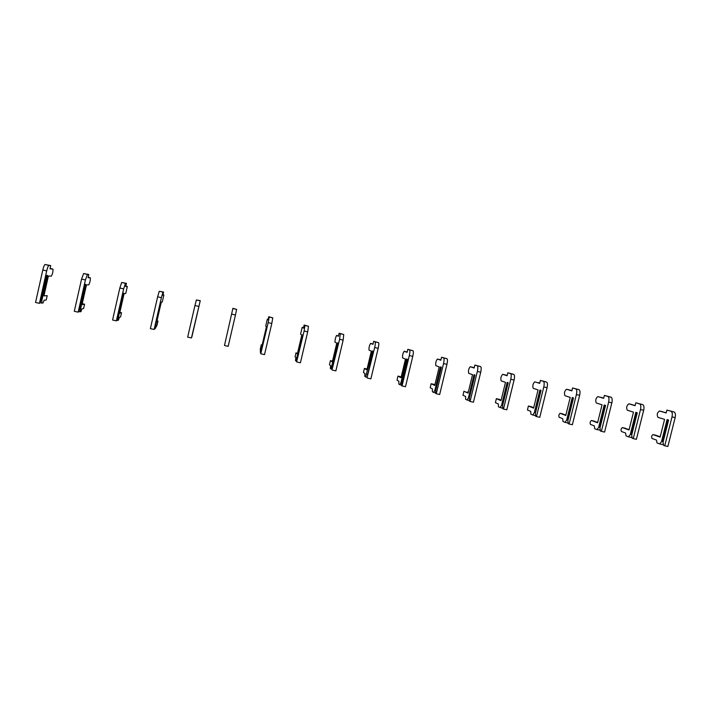 <?xml version="1.0" encoding="UTF-8"?>
<svg xmlns="http://www.w3.org/2000/svg" width="711" height="711" viewBox="0 0 711 711"><rect width="100%" height="100%" fill="white"/><g stroke="black" fill="none" stroke-linecap="round" stroke-linejoin="round"><path stroke-width="1.07" d="M41.816 303.099L43.033 302.975L44.162 300.175L46.215 299.998L47.21 295.669L43.94 295.874L48.392 276.01L51.308 276.144C52.623 273.913 53.156 271.566 52.916 269.087L49.992 268.82L50.721 265.603L48.979 265.416C48.286 265.683 47.521 267.523 46.695 270.918L39.452 303.348L41.22 300.264L46.784 275.37L47.468 275.406L41.922 300.202L41.816 303.099L40.216 302.735M50.721 265.603L45.095 264.501C44.393 264.776 43.629 266.607 42.802 270.011L35.55 302.459L39.452 303.348M41.38 299.544L41.922 300.202M80.023 311.809L80.974 311.622L81.987 308.823L83.605 308.538L84.591 304.237L82.032 304.61L86.484 284.871L88.759 284.853C89.888 282.605 90.421 280.267 90.359 277.841L88.093 277.734L88.813 274.535L87.462 274.437L85.418 279.956L78.166 312.165L79.694 309.045L85.267 284.329L85.791 284.32L80.023 311.809L78.788 311.525M88.813 274.535L83.64 273.539L81.569 279.059L74.308 311.285L78.166 312.165M79.828 308.432L80.245 308.956M90.359 277.841L88.182 277.334L90.359 277.841M117.742 320.403L118.444 320.163L119.35 317.364L120.532 316.982L121.519 312.707L119.652 313.231L124.105 293.625L125.74 293.465L127.331 286.497L125.714 286.533L126.434 283.351L125.465 283.342L123.643 288.879L116.382 320.874L117.679 317.728L123.643 293.128L117.742 320.403L116.871 320.208M126.434 283.351L121.688 282.463L119.839 287.991L112.578 320.003L116.382 320.874M127.331 286.497L125.803 286.142L127.331 286.497M154.998 328.891L157.007 325.318L157.984 321.07L156.793 321.745L161.255 302.264L162.268 301.971L163.859 295.038L162.863 295.225L163.583 292.061L162.988 292.141L161.388 297.696L154.118 329.469L160.775 301.899L154.998 328.891L154.474 328.775M163.583 292.061L159.264 291.27L157.629 296.816L150.368 328.615L154.118 329.469M157.984 321.07L156.998 320.848L157.984 321.07M163.859 295.038L162.952 294.834L163.859 295.038M191.783 337.281L200.271 300.664L191.614 337.236M200.271 300.664L196.36 299.962L194.947 305.526L187.677 337.112L191.383 337.956M224.516 345.333L232.906 308.316L224.516 345.333M232.906 308.316L236.639 309.409L235.457 314.982L228.178 346.337L224.516 345.502M260.804 353.598L266.945 326.598L260.439 352.932L260.306 348.932L261.275 344.764L261.95 345.839L266.412 326.731L265.718 326.047L267.3 319.248L268.02 319.826L268.749 316.724L269.185 317.035L268.18 322.625L260.804 353.598M267.3 319.248L268.109 319.435L267.3 319.248M261.275 344.764L262.155 344.968L261.275 344.764M260.901 353.029L260.439 352.932M268.749 316.724L272.784 317.879L271.798 323.469L264.519 354.611L260.901 353.794M296.638 361.766L302.682 334.917L295.936 361.019L295.474 360.521L295.892 357.695L295.092 356.886L296.06 352.745L297.349 353.954L301.811 334.97L300.557 334.152L302.139 327.398L303.428 328.1L304.148 325.025L304.93 325.416L304.121 331.015L296.638 361.766M302.139 327.398L303.517 327.718L302.139 327.398M296.718 361.197L295.936 361.019M304.148 325.025L308.476 326.251L307.694 331.841L300.415 362.788L296.843 361.979M332.037 369.827L337.974 343.129L337.556 342.915L331.006 369.009L330.322 368.467L330.642 365.641L329.469 364.743L330.428 360.628L332.321 361.97L336.783 343.102L334.979 342.169C334.997 339.76 335.521 337.521 336.561 335.45L338.4 336.285L339.12 333.219L340.231 333.699L339.618 339.298L332.037 369.827M336.561 335.45L338.489 335.903L336.561 335.45M330.428 360.628L332.526 361.108L330.428 360.628M331.984 366.449L332.517 366.183M332.099 369.258L331.006 369.009M339.12 333.219L343.742 334.517L343.146 340.125L335.868 370.866L332.339 370.067M367.009 377.79L372.848 351.243L372.297 351.003L365.65 376.91L364.752 376.323L364.983 373.488L363.445 372.511L364.396 368.414L366.876 369.889L371.338 351.145L369 350.088C368.867 347.652 369.391 345.43 370.573 343.404L372.955 344.364L373.675 341.324L375.106 341.867C375.541 342.382 375.399 344.248 374.688 347.483L367.009 377.79M366.725 374.386L367.409 374.048M367.054 377.23L365.65 376.91M373.675 341.324L378.572 342.684C379.016 343.2 378.883 345.066 378.172 348.301L370.884 378.847L367.4 378.048M401.555 385.664L401.697 382.589L407.296 359.259L406.63 358.993L401.057 382.225L399.875 384.704L398.773 384.073L398.915 381.238L397.014 380.189L397.964 376.11L401.013 377.719L405.474 359.091L402.613 357.909C402.337 355.456 402.861 353.243 404.186 351.27L407.092 352.354L407.812 349.332L409.563 349.945C410.105 350.479 410.025 352.354 409.323 355.571L402.044 385.94L401.555 385.664M404.186 351.27L407.181 351.972L404.195 351.278M397.964 376.11L401.217 376.866L397.964 376.11M401.057 382.225L401.884 381.834M401.582 385.095L399.875 384.704M407.812 349.332L412.984 350.754C413.535 351.287 413.464 353.163 412.762 356.371L405.483 386.722L402.044 385.94M435.683 393.441L435.736 390.357L441.327 367.178L440.544 366.885L434.972 389.975L433.701 392.419L432.386 391.743L432.448 388.899L430.199 387.771L431.142 383.727L434.75 385.451L439.211 366.938L435.843 365.641C435.416 363.17 435.941 360.975 437.407 359.046L440.829 360.246L441.549 357.242L443.602 357.926C444.259 358.486 444.233 360.361 443.548 363.561L436.261 393.734L435.683 393.441M435.923 389.592L441.247 367.152M434.972 389.975L435.843 389.575M435.692 392.872L433.701 392.419M431.142 383.727L434.928 384.704M437.407 359.046L440.909 359.89M441.549 357.242L446.988 358.717C447.646 359.277 447.637 361.161 446.943 364.352L439.665 394.507L436.261 393.734M469.402 401.12L469.367 398.036L474.957 375.008L474.059 374.679L468.487 397.627L467.118 400.035L465.607 399.315L465.581 396.471L462.994 395.272L463.936 391.246L468.078 393.085L472.548 374.688L468.673 373.284C468.122 370.795 468.638 368.609 470.238 366.725L474.157 368.04L474.886 365.054L477.241 365.818C477.996 366.396 478.041 368.271 477.357 371.453L470.069 401.439L469.402 401.12M469.553 397.28L474.779 374.946M468.487 397.627L469.367 397.236M469.402 400.551L467.118 400.035M467.171 391.992L468.238 392.445M470.238 366.725L474.237 367.738M474.886 365.054L480.583 366.6C481.347 367.178 481.391 369.062 480.716 372.235L473.428 402.204L470.069 401.439M502.73 408.709L502.597 405.625L508.187 382.74L507.174 382.385L501.602 405.19L500.153 407.563L498.447 406.799L498.331 403.955L495.416 402.684L496.349 398.675L501.024 400.64L505.494 382.358L501.139 380.838C500.446 378.332 500.962 376.163 502.695 374.324L507.103 375.746L507.832 372.777L510.48 373.604C511.342 374.208 511.431 376.092 510.765 379.247L503.486 409.047L502.73 408.709M499.611 399.431L496.385 398.693L501.166 400.08M502.784 404.87L507.912 382.642M501.602 405.19L502.499 404.808M502.704 408.141L500.153 407.563M505.903 375.07L507.174 375.479M507.832 372.777L513.777 374.377C514.648 374.981 514.755 376.866 514.08 380.021L506.801 409.803L503.486 409.047M535.659 416.219L535.436 413.127L541.027 390.383L539.907 390.001L534.334 412.673L532.797 415.002L530.895 414.202L530.699 411.349L527.455 410.007L528.397 406.025L533.588 408.105L538.049 389.93L533.223 388.304C532.397 385.78 532.912 383.629 534.77 381.825L539.667 383.362L540.387 380.412L543.32 381.309C544.288 381.931 544.439 383.816 543.782 386.953L536.494 416.566L535.659 416.219M535.623 412.371L540.653 390.259M534.334 412.673L535.241 412.291M535.623 415.651L532.797 415.002M528.397 406.025L533.712 407.607M537.996 382.58L539.72 383.122M540.387 380.412L546.581 382.074C547.559 382.696 547.719 384.58 547.061 387.726L539.773 417.313L536.494 416.566M568.205 423.632L567.893 420.539L573.484 397.938L572.248 397.538L566.685 420.059L565.058 422.352L562.97 421.507L562.703 418.663L559.139 417.25C558.57 415.668 558.882 414.344 560.072 413.295L565.769 415.482L570.231 397.422L564.943 395.689C563.983 393.147 564.507 391.006 566.489 389.246L571.848 390.89L572.568 387.957L575.786 388.917C576.843 389.557 577.048 391.441 576.399 394.569L569.12 424.005L568.205 423.632M568.08 419.792L567.6 419.686L573.022 397.787M566.685 420.059L567.6 419.686M568.151 423.063L565.058 422.352M560.072 413.295L565.885 415.028M569.618 389.984L571.902 390.677M572.568 387.957L579.012 389.672C580.078 390.321 580.292 392.205 579.643 395.325L572.364 424.743L569.12 424.005M600.368 430.955L599.977 427.862L605.568 405.403L604.226 404.977L598.662 427.364L596.947 429.622L594.68 428.742L594.334 425.889L590.459 424.414C589.81 422.814 590.121 421.507 591.392 420.477L597.587 422.769L602.048 404.817L596.298 402.986C595.223 400.435 595.738 398.302 597.844 396.587L603.657 398.329L604.386 395.423L607.861 396.436C609.025 397.102 609.283 398.987 608.643 402.097L601.364 431.346L600.368 430.955M600.937 397.307L603.71 398.133M600.164 427.124L599.586 426.991L605.008 405.226M598.662 427.364L599.586 426.991M600.262 430.155L596.947 429.622M591.392 420.477L597.684 422.361M604.386 395.423L611.051 397.182C612.215 397.849 612.482 399.742 611.851 402.844L604.572 432.075L601.364 431.346M632.159 438.198L631.688 435.105L637.269 412.78L635.83 412.327L630.266 434.581L628.471 436.812L626.027 435.887L625.609 433.035L621.432 431.488C620.703 429.888 621.014 428.582 622.356 427.578L629.031 429.977L633.492 412.14L627.298 410.203C626.098 407.634 626.613 405.51 628.844 403.839L635.101 405.688L635.83 402.79L639.58 403.875C640.824 404.559 641.135 406.443 640.513 409.536L633.234 438.607L632.159 438.198M631.866 434.368L631.208 434.217L636.621 412.576M630.266 434.581L631.208 434.217M631.981 437.052L631.608 437.523L628.471 436.812M622.356 427.578L629.128 429.604M628.844 403.839L635.145 405.51M635.83 402.79L642.726 404.612C643.988 405.297 644.308 407.181 643.677 410.274L636.398 439.327L633.234 438.607M663.585 445.362L663.025 442.269L668.616 420.068L667.069 419.597L661.506 441.718L659.639 443.913L657.017 442.953L656.52 440.1L652.049 438.491C651.258 436.883 651.56 435.585 652.974 434.599L660.119 437.105L664.581 419.366L657.959 417.339C656.635 414.753 657.151 412.647 659.497 411.011L666.189 412.958L666.909 410.078L670.917 411.216C672.268 411.927 672.624 413.811 672.011 416.886L664.741 445.779L663.585 445.362M663.212 441.531L662.465 441.362L667.878 419.846M661.506 441.718L662.465 441.362M663.327 443.931L662.732 444.615L659.639 443.913M655.977 435.292L660.208 436.758M659.497 411.011L666.234 412.798M666.909 410.078L674.037 411.953C675.388 412.656 675.752 414.549 675.139 417.624L667.869 446.499L664.741 445.779M52.89 269.078L50.09 268.42L52.907 269.078M48.979 265.416L45.095 264.501M46.695 270.918L42.802 270.011M84.573 304.237L82.236 303.704L84.591 304.237M87.462 274.437L83.64 273.539M85.418 279.956L81.569 279.059M121.501 312.707L119.857 312.333M125.465 283.342L121.688 282.463M123.643 288.879L119.839 287.991M162.988 292.141L159.264 291.27M161.388 297.696L157.629 296.816M200.049 300.833L196.36 299.962M198.653 306.388L194.947 305.526M236.639 309.409L233.004 308.556M235.457 314.982L231.795 314.129M272.784 317.879L269.185 317.035M271.798 323.469L268.18 322.625M308.476 326.251L304.93 325.416M307.694 331.841L304.121 331.015M343.742 334.517L340.231 333.699M343.146 340.125L339.618 339.298M367.08 369.036L364.414 368.422M370.582 343.413L373.044 343.991L370.591 343.413M378.572 342.684L375.106 341.867M378.172 348.301L374.688 347.483M412.984 350.754L409.563 349.945M412.762 356.371L409.323 355.571M434.465 384.491L431.168 383.736M440.731 359.828L437.425 359.055M446.988 358.717L443.602 357.926M446.943 364.352L443.548 363.561M473.526 367.498L470.264 366.734M480.583 366.6L477.241 365.818M480.716 372.235L477.357 371.453M505.948 375.088L502.721 374.333M513.777 374.377L510.48 373.604M514.08 380.021L510.765 379.247M531.615 406.772L528.433 406.043M546.581 382.074L543.32 381.309M547.061 387.726L543.782 386.953M563.263 414.024L560.117 413.304M569.68 389.992L566.525 389.255M579.012 389.672L575.786 388.917M579.643 395.325L576.399 394.569M594.547 421.205L591.436 420.494M611.051 397.182L607.861 396.436M611.851 402.844L608.643 402.097M625.484 428.298L622.401 427.595M631.972 404.568L628.888 403.848M642.726 404.612L639.58 403.875M643.677 410.274L640.513 409.536M656.066 435.31L653.027 434.617M662.59 411.74L659.541 411.02M674.037 411.953L670.917 411.216M675.139 417.624L672.011 416.886M121.519 312.707L119.857 312.325M367.08 369.027L364.396 368.414M505.912 375.079L502.695 374.324M569.635 389.984L566.507 389.255M656.013 435.301L652.974 434.599"/></g></svg>
